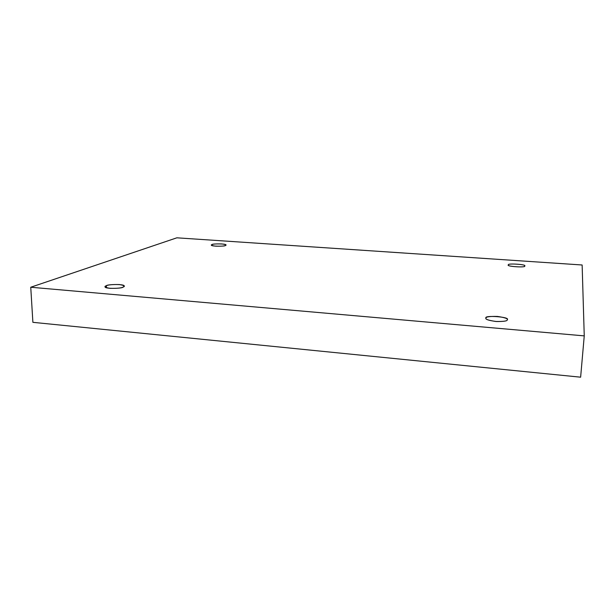 <?xml version="1.0" encoding="UTF-8"?>
<svg xmlns="http://www.w3.org/2000/svg" width="615" height="615" viewBox="0 0 615 615"><rect width="100%" height="100%" fill="white"/><g stroke="black" fill="none" stroke-linecap="round" stroke-linejoin="round"><path stroke-width="0.92" d="M508.474 264.896L508.451 264.988C505.899 266.579 526.94 267.779 524.603 266.003C526.778 267.894 504.992 266.387 508.474 264.896C506.468 263.051 527.816 264.504 524.603 266.003L524.61 265.934C527.186 264.373 506.353 263.128 508.474 264.896M212.021 244.578L211.414 245.078C210.507 246.515 225.59 246.469 225.39 245.5C224.414 246.061 221.215 246.284 215.819 246.185C211.575 245.623 210.307 245.093 212.021 244.578C213.051 244.032 216.211 243.809 221.523 243.917C225.743 244.455 227.035 244.985 225.39 245.5L225.951 245.024C226.889 243.602 211.96 243.617 212.021 244.578L212.037 245.562L212.021 244.578M106.372 285.714L105.065 286.782C104.319 289.104 122.616 288.527 123.023 287.136C121.247 288.066 116.865 288.466 109.885 288.327C104.834 287.436 103.666 286.567 106.372 285.714C108.209 284.807 112.545 284.414 119.372 284.553C124.399 285.421 125.621 286.275 123.023 287.136L124.238 286.113C125.022 283.822 106.995 284.322 106.372 285.714L106.456 287.751L106.372 285.714M485.981 318.017L485.935 318.232C485.435 319.454 488.971 320.553 496.52 321.53C503.885 321.553 507.467 320.992 507.267 319.831C507.429 321.076 503.554 321.614 495.644 321.461C488.141 320.292 484.92 319.147 485.981 318.017C485.95 316.81 489.794 316.279 497.512 316.441C504.907 317.555 508.159 318.685 507.267 319.831L507.298 319.677C510.611 316.863 483.428 314.995 485.981 318.017M176.866 237.813L582.136 264.988L584.25 335.882L580.629 377.187L584.25 335.882L30.75 287.236L32.887 322.329L580.629 377.187L32.887 322.329L30.75 287.236L176.866 237.813L30.75 287.236L584.25 335.882L582.136 264.988L176.866 237.813"/></g></svg>
